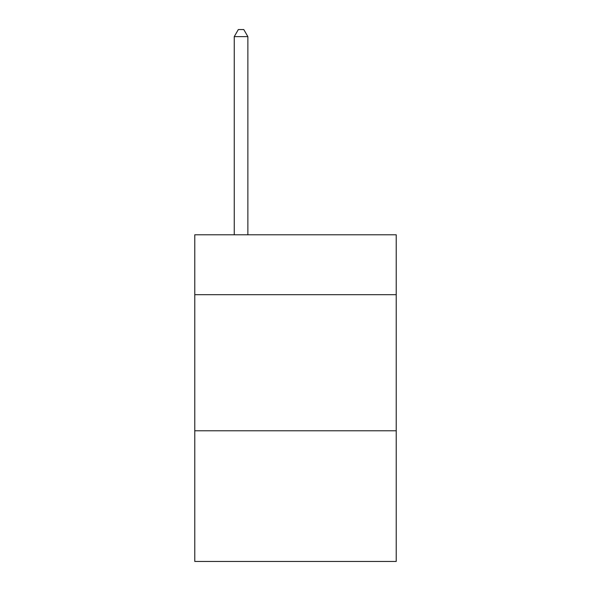 <?xml version="1.0" encoding="UTF-8"?>
<svg xmlns="http://www.w3.org/2000/svg" width="591" height="591" viewBox="0 0 591 591"><rect width="100%" height="100%" fill="white"/><g stroke="black" fill="none" stroke-linecap="round" stroke-linejoin="round"><path stroke-width="0.89" d="M396.221 294.68L396.221 234.797L194.779 234.797L194.779 294.68L396.221 294.68L396.221 561.45L194.779 561.45L194.779 294.68M396.221 430.787L194.779 430.787M247.865 234.797L247.865 36.627L234.25 36.627L234.25 234.797M234.25 36.627L238.336 29.55L243.78 29.55L247.865 36.627"/></g></svg>

